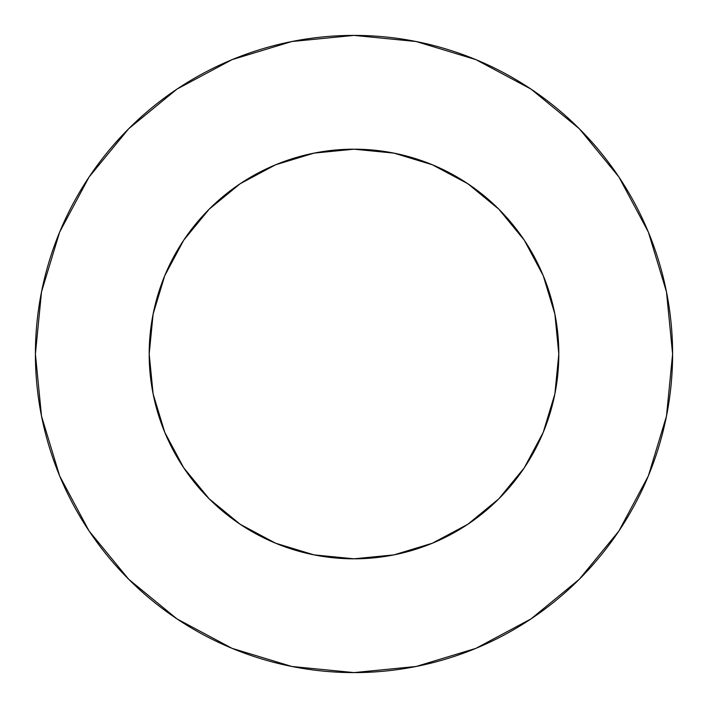<?xml version="1.0" encoding="UTF-8"?>
<svg xmlns="http://www.w3.org/2000/svg" width="708" height="708" viewBox="0 0 708 708"><rect width="100%" height="100%" fill="white"/><g stroke="black" fill="none" stroke-linecap="round" stroke-linejoin="round"><path stroke-width="1.06" d="M149.184 354A204.816 204.816 0 0 1 354 149.184A204.816 204.816 0 0 1 558.816 354A204.816 204.816 0 0 1 354 558.816A204.816 204.816 0 0 1 149.184 354L153.123 393.958L164.778 432.376L183.699 467.784L209.179 498.821L240.216 524.301L275.624 543.222L314.042 554.877L354 558.816L393.958 554.877L432.376 543.222L467.784 524.301L498.821 498.821L524.301 467.784L543.222 432.376L554.877 393.958L558.816 354L554.877 314.042L543.222 275.624L524.301 240.216L498.821 209.179L467.784 183.699L432.376 164.778L393.958 153.123L354 149.184L314.042 153.123L275.624 164.778L240.216 183.699L209.179 209.179L183.699 240.216L164.778 275.624L153.123 314.042L149.184 354M35.4 354A318.6 318.6 0 0 1 354 35.4A318.6 318.6 0 0 1 672.6 354A318.6 318.6 0 0 1 354 672.6A318.6 318.6 0 0 1 35.4 354L41.524 416.154L59.649 475.926L89.093 531.009L128.714 579.286L176.991 618.907L232.074 648.351L291.846 666.476L354 672.6L416.154 666.476L475.926 648.351L531.009 618.907L579.286 579.286L618.907 531.009L648.351 475.926L666.476 416.154L672.6 354L666.476 291.846L648.351 232.074L618.907 176.991L579.286 128.714L531.009 89.093L475.926 59.649L416.154 41.524L354 35.4L291.846 41.524L232.074 59.649L176.991 89.093L128.714 128.714L89.093 176.991L59.649 232.074L41.524 291.846L35.4 354M618.907 176.991L579.286 128.714L531.089 89.155M176.991 89.093L128.714 128.714L89.155 176.912M89.093 531.009L128.714 579.286L176.912 618.845M531.009 618.907L579.286 579.286L618.845 531.089"/></g></svg>
